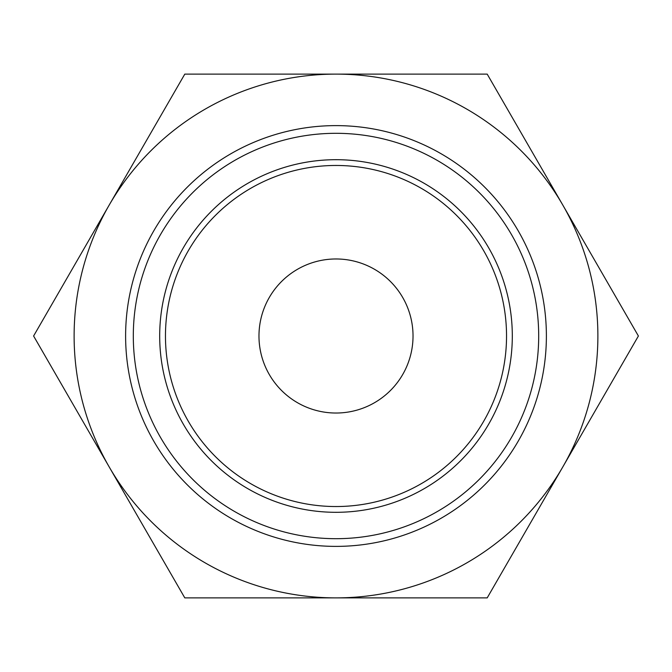 <?xml version="1.0" encoding="UTF-8"?>
<svg xmlns="http://www.w3.org/2000/svg" width="672" height="672" viewBox="0 0 672 672"><rect width="100%" height="100%" fill="white"/><g stroke="black" fill="none" stroke-linecap="round" stroke-linejoin="round"><path stroke-width="1.01" d="M638.4 336L487.2 74.113L336 74.113A261.887 261.887 0 0 0 109.2 466.939A261.887 261.887 0 0 0 336 597.887L487.2 597.887L562.8 466.939A261.887 261.887 0 0 0 336 74.113L184.8 74.113L33.6 336L184.8 597.887L336 597.887A261.887 261.887 0 0 0 562.8 466.939L638.4 336M506.537 336A170.537 170.537 0 0 1 336 506.537A170.537 170.537 0 0 1 165.463 336A170.537 170.537 0 0 1 336 165.463A170.537 170.537 0 0 1 506.537 336M546.386 336A210.386 210.386 0 0 1 336 546.386A210.386 210.386 0 0 1 125.614 336A210.386 210.386 0 0 1 336 125.614A210.386 210.386 0 0 1 546.386 336M133.308 336A202.692 202.692 0 0 0 336 538.692A202.692 202.692 0 0 0 538.692 336A202.692 202.692 0 0 0 336 133.308A202.692 202.692 0 0 0 133.308 336M336 159.692A176.308 176.308 0 0 1 512.308 336A176.308 176.308 0 0 1 336 512.308A176.308 176.308 0 0 1 159.692 336A176.308 176.308 0 0 1 336 159.692M258.972 336A77.028 77.028 0 0 1 336 258.972A77.028 77.028 0 0 1 413.028 336A77.028 77.028 0 0 1 336 413.028A77.028 77.028 0 0 1 258.972 336"/></g></svg>
